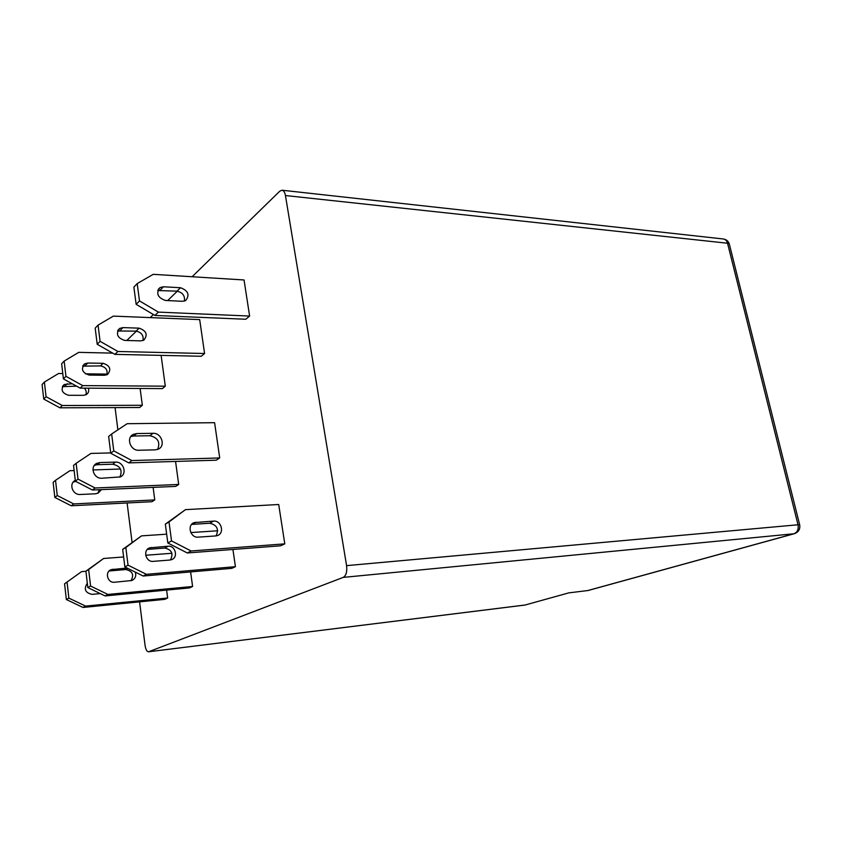 <?xml version="1.0" encoding="UTF-8"?>
<svg xmlns="http://www.w3.org/2000/svg" width="842" height="842" viewBox="0 0 842 842"><rect width="100%" height="100%" fill="white"/><g stroke="black" fill="none" stroke-linecap="round" stroke-linejoin="round"><path stroke-width="1.26" d="M55.53 480.319L53.13 482.298L54.835 497.433L71.244 505.779L151.97 501.716L154.76 499.916L73.728 503.926L57.245 495.528L55.53 480.319L69.865 470.71L74.138 470.573M154.76 499.916L153.118 487.381M92.946 469.941L120.511 469.015M101.461 489.612L98.167 493.107L95.378 493.801L80.295 494.486C72.57 495.222 68.476 483.624 75.285 480.329M99.345 489.707L97.819 493.265M73.212 482.087L75.801 481.413M95.093 487.992L92.388 490.012L175.673 486.402L178.693 484.455L95.093 487.992L78.011 479.119L76.148 463.289L90.925 453.428L110.691 452.922M178.693 484.455L175.568 461.448M99.924 462.574L96.788 463.353C89.536 466.552 93.725 478.93 101.829 478.224L120.29 476.93C127.574 473.878 123.521 461.469 115.47 462.1L99.924 462.574L97.209 464.71L112.702 464.226C120.406 465.942 122.785 470.246 119.827 477.13M92.388 490.012L75.38 481.203L73.538 465.447L76.148 463.289M97.209 464.71L94.388 465.352M131.857 460.563L113.765 450.88L111.66 433.977L127.142 423.705L214.594 422.684L219.699 457.953L131.857 460.563L128.752 462.889L216.236 460.195L219.699 457.953M136.699 433.567L133.404 434.356C125.795 437.651 130.331 450.902 138.867 450.26L155.265 449.849L158.285 449.144C165.916 445.997 161.538 432.746 153.065 433.293L136.699 433.567L133.594 436.019L149.887 435.735C157.907 437.608 160.485 442.166 157.633 449.418M128.752 462.889L110.744 453.27L108.65 436.461L111.66 433.977M133.594 436.019L130.794 436.588M44.394 382.058L46.057 396.708L62.287 405.507L142.33 405.286L139.646 407.517L59.908 407.812L43.742 399.087L42.1 384.499L44.394 382.058L58.572 373.49L62.792 373.543M140.119 388.467L142.33 405.286M85.368 373.827L107.123 374.09M88.368 388.183C89.231 390.92 88.557 393.046 86.358 394.572L83.516 395.319L68.623 395.287C61.845 393.161 60.382 389.572 64.245 384.51L72.17 383.731M76.601 386.173L62.361 386.646M85.768 394.866C86.747 392.498 86.273 390.267 84.326 388.162M64.139 361.102L65.939 376.332L82.758 385.615L165.306 386.173L162.401 388.594L80.169 388.13L63.413 378.911L61.645 363.755L64.139 361.102L78.748 352.356L112.754 353.124M161.117 355.377L165.306 386.173M104.619 375.269L89.252 375.079C82.232 372.806 80.706 369.059 84.663 363.849L87.779 363.039L103.124 363.302C110.081 365.638 111.554 369.375 107.544 374.511L104.619 375.269M106.839 374.858C107.892 369.975 105.766 366.996 100.472 365.902L82.684 366.144M98.061 325.107L100.082 341.315L117.891 351.482L204.585 353.514L201.28 356.261L114.922 354.366L97.198 344.283L95.199 328.148L98.061 325.107L113.365 316.108L199.68 319.602L204.585 353.514M140.803 340.873L124.627 340.41C117.227 337.863 115.586 333.864 119.701 328.412L122.964 327.591L139.109 328.159C146.445 330.769 148.034 334.758 143.866 340.126L140.803 340.873M142.94 340.557C143.824 335.463 141.54 332.316 136.078 331.127L117.564 330.99M137.183 283.596L139.498 300.91L158.412 312.108L249.611 316.066L245.801 319.244L154.97 315.455L136.151 304.341L133.867 287.122L137.183 283.596L153.244 274.334L244.043 279.965L249.611 316.066M182.44 301.299L165.39 300.457C157.549 297.584 155.781 293.29 160.054 287.575L163.495 286.775L180.514 287.732C188.261 290.669 189.976 294.942 185.661 300.573L182.44 301.299M184.419 301.089C185.093 295.763 182.609 292.458 176.999 291.164L157.749 290.532M57.245 495.528L54.835 497.433M78.011 479.119L75.38 481.203M113.765 450.88L110.744 453.27M46.057 396.708L43.742 399.087M65.939 376.332L63.413 378.911M100.082 341.315L97.198 344.283M139.498 300.91L136.151 304.341M62.287 405.507L59.908 407.812M82.758 385.615L80.169 388.13M117.891 351.482L114.922 354.366M158.412 312.108L154.97 315.455M166.663 534.186L141.509 535.87L125.837 547.521L128.037 565.161L146.424 574.328L143.161 576.033L231.803 568.35L235.423 566.677L232.929 549.458M126.816 340.473L136.372 331.148M150.255 317.602L153.402 314.529M167.695 300.573L177.315 291.185M192.113 276.744L279.807 191.155L282.017 190.218C283.701 190.534 284.849 192.313 285.449 195.544L346.578 565.635L798.016 524.766L727.541 243.233L285.449 195.544M588.084 590.505L568.803 592.873L524.966 605.051L148.455 651.792C146.855 651.624 145.729 649.508 145.077 645.425L139.583 601.851M132.078 542.406L127.11 502.969M117.88 429.852L115.08 407.612M148.455 651.792L525.313 604.977M587.474 590.631L793.869 533.775L343.231 577.391L148.718 651.729M343.231 577.391C346.146 575.644 347.262 571.729 346.578 565.635M85.916 571.265L81.59 571.623L64.581 583.811L66.35 599.536L83 607.461L164.748 599.357L167.653 598.02L166.611 590.105M123.627 556.962L103.587 558.488L88.642 569.56L90.578 586.032L107.923 594.441L105.092 595.926L189.439 587.937L192.597 586.485L190.618 571.918M284.785 543.858L278.702 504.505L185.45 509.652L169.01 521.956L171.536 540.911L191.102 550.984L284.785 543.858L280.586 545.795L187.292 552.973L167.832 542.985L165.327 524.134L185.45 509.652M100.293 593.599L92.041 594.368C85.168 592.8 83.59 589.074 87.315 583.19M81.59 571.623L64.581 583.811M167.653 598.02L85.589 606.103L68.876 598.125L67.086 582.327M85.589 606.103L83 607.461M68.876 598.125L66.35 599.536M73.728 503.926L71.244 505.779M135.278 572.107C136.446 575.981 135.309 578.78 131.857 580.506L114.523 582.243C107.439 583.222 104.482 571.855 111.218 569.624L127.142 568.055M145.698 555.267L171.915 553.268M107.923 594.441L192.597 586.485M103.587 558.488L85.905 571.181L87.821 587.569L105.092 595.926M130.984 580.748C134.257 574.76 132.531 571.013 125.795 569.529L109.113 570.992M88.642 569.56L85.905 571.181M90.578 586.032L87.821 587.569M169.884 560.035L153.265 561.361C145.813 562.319 142.572 550.142 149.655 547.837L168.053 546.226C175.431 545.321 178.567 557.478 171.515 559.677L169.884 560.035M190.787 532.576L217.72 530.776M146.424 574.328L235.423 566.677M141.509 535.87L122.679 549.394L124.858 566.929L143.161 576.033M170.421 559.962C173.641 553.615 171.736 549.647 164.727 548.058L147.339 549.405M125.837 547.521L122.679 549.394M128.037 565.161L124.858 566.929M215.71 535.933L198.175 537.143C190.313 538.091 186.745 524.976 194.197 522.598L213.605 521.103C221.372 520.24 224.835 533.291 217.425 535.575L215.71 535.933M216.047 535.901C219.13 529.144 217.025 524.934 209.732 523.24L191.618 524.408M191.102 550.984L187.292 552.973M165.327 524.134L169.01 521.956M171.536 540.911L167.832 542.985M723.341 238.981C725.425 239.317 726.825 240.728 727.541 243.233L729.288 243.97C728.351 241.117 726.362 239.454 723.341 238.981L282.017 190.218M729.393 244.369L799.668 524.798L798.016 524.766C798.763 529.334 797.385 532.333 793.869 533.775L794.301 533.712C798.574 532.155 800.363 529.176 799.668 524.798L799.7 524.924M196.102 522.187L192.302 524.334M213.605 521.103L209.732 523.24M151.465 547.437L148.203 549.279M168.053 546.226L164.727 548.058M112.933 569.224L110.102 570.823M127.837 568.403L125.795 569.529M153.065 433.293L149.887 435.735M115.47 462.1L112.702 464.226M163.495 286.775L160.054 290.248M180.514 287.732L176.999 291.164M122.964 327.591L119.996 330.59M139.109 328.159L136.078 331.127M87.779 363.039L85.179 365.649M103.124 363.302L100.472 365.902M67.265 383.689L64.876 386.099M587.895 590.558L794.301 533.712M194.197 522.598L192.523 523.545M149.655 547.837L148.055 548.742M111.218 569.624L109.692 570.476M133.404 434.356L131.11 436.177M96.788 463.353L94.588 465.089M75.285 480.382L73.349 481.908M160.054 287.575L158.233 289.416M119.701 328.412L117.954 330.18M84.663 363.849L82.99 365.544M64.245 384.51L62.613 386.162"/></g></svg>
